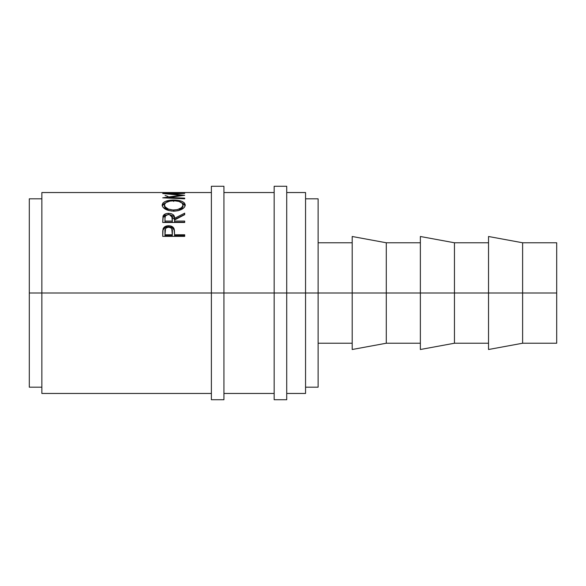 <?xml version="1.0" encoding="UTF-8"?>
<svg xmlns="http://www.w3.org/2000/svg" width="586" height="586" viewBox="0 0 586 586"><rect width="100%" height="100%" fill="white"/><g stroke="black" fill="none" stroke-linecap="round" stroke-linejoin="round"><path stroke-width="0.88" d="M211.378 399.733L211.378 186.267L211.378 293L223.933 293L223.933 186.267L223.933 293L286.722 293L286.722 186.267L286.722 293L556.7 293L556.7 242.772L556.7 293L522.617 293L522.617 242.772L522.617 293L454.45 293L454.45 242.772L454.45 293L386.284 293L386.284 242.772L386.284 293L318.117 293L318.117 198.822L318.117 293L305.555 293L305.555 192.545L305.555 293L41.855 293L211.378 293L211.378 399.733L223.933 399.733L223.933 293L223.933 399.733M274.167 399.733L274.167 186.267L274.167 399.733L286.722 399.733L286.722 293L286.722 399.733M488.534 349.505L488.534 236.495L488.534 349.505L522.617 343.228L522.617 293L522.617 343.228L556.7 343.228L556.7 293L556.7 343.228M420.367 349.505L420.367 236.495L420.367 349.505L454.45 343.228L454.45 293L454.45 343.228L488.534 343.228M352.201 349.505L352.201 236.495L352.201 349.505L386.284 343.228L386.284 293L386.284 343.228L420.367 343.228M41.855 393.455L41.855 192.545L41.855 293L29.3 293L29.3 198.822L29.3 293L41.855 293L41.855 393.455L211.378 393.455M184.693 236.37L162.718 236.37L163.047 228.936C163.897 226.855 165.75 225.793 168.614 225.749C171.544 225.786 173.405 226.892 174.189 229.067L174.189 230.071L172.225 227.639L168.614 226.804L168.614 225.749L168.614 226.804L165.069 227.61L163.047 229.932L163.047 228.936L162.718 233.807L163.047 229.932C163.897 227.888 165.75 226.841 168.614 226.804C171.559 226.848 173.419 227.932 174.189 230.071L174.555 234.759L184.693 234.759L184.693 236.37L162.718 236.37L162.776 230.833L163.347 228.247L165.069 226.57L168.138 225.757L170.519 225.94L173.485 227.698L174.401 230.122L174.555 234.759L184.693 234.759L184.693 236.37L184.693 235.667L174.555 235.667L184.693 235.667M169.391 214.608L174.555 219.486L174.555 218.314L184.693 213.165L184.693 214.666L174.555 219.97L174.555 221.076L184.693 221.076L184.693 222.468L162.718 222.468L163.304 215.516L165.801 213.736L168.6 213.333L171.295 213.7L173.346 214.842L174.328 216.49L174.555 218.314L184.693 213.165L184.693 214.666L174.555 219.97L174.555 221.076L184.693 221.076L184.693 222.468L174.555 222.204L184.693 222.204M162.212 205.635L162.952 202.998L165.45 201.372L172.555 200.053L178.151 200.353L181.894 201.357L184.422 202.946L185.257 204.997L184.444 207.224L181.953 209.239L178.232 210.667L174.936 211.128L171.552 211.041L167.362 210.088L163.04 207.305L162.212 205.635M184.693 193.16L162.718 193.526L180.752 195.255L162.718 197.834L184.693 198.808L184.693 198.134L168.849 197.467L168.849 198.097L168.849 197.467L184.693 195.306L168.885 193.695L184.693 195.306L168.849 197.467L184.693 198.134L184.693 198.808L162.718 197.834L180.752 195.255L162.718 193.526L184.693 193.16L168.885 194.054L184.693 193.402M211.378 192.545L41.855 192.545M182.444 192.706L184.693 192.706L182.444 192.706M182.444 192.655L173.991 192.655M171.735 192.706L173.991 192.706L171.735 192.706M171.735 192.655L164.974 192.655M162.718 192.706L184.693 192.706M305.555 393.455L305.555 293L305.555 393.455L286.722 393.455M29.3 387.178L29.3 293L29.3 387.178L41.855 387.178M318.117 387.178L318.117 293L318.117 387.178L305.555 387.178M165.106 195.446L168.072 196.493M180.752 195.255L180.752 195.783L180.752 195.255M184.693 198.134L184.693 198.808M173.698 200.031L173.698 201.489L173.698 200.031C166.571 200.148 162.725 201.833 162.154 205.085C162.864 208.667 166.746 210.696 173.808 211.158C180.84 210.645 184.656 208.587 185.257 204.997C184.619 201.804 180.766 200.148 173.698 200.031M185.213 205.84L184.422 204.353L181.66 202.697L185.183 205.701M162.234 205.752L165.875 202.639L162.952 204.404L162.205 205.92M169.215 210.682L165.12 208.191L164.41 205.034C164.871 202.368 167.962 200.954 173.69 200.8C179.477 200.939 182.576 202.353 183.008 205.034C182.554 207.942 179.484 209.612 173.793 210.03L173.793 211.326L173.793 210.03C168.057 209.634 164.93 207.964 164.41 205.034L164.41 206.411L168.643 210.491M180.378 209.788L178.708 210.542L183.008 206.411L181.499 209.041M183.008 206.411L183.008 205.034L183.008 206.411M169.295 214.601L173.346 216.058L174.328 217.684L174.555 219.486L184.693 214.41L174.555 219.486L174.555 218.314C174.84 215.348 172.855 213.685 168.6 213.333L168.6 214.579L168.6 213.333C165.662 213.399 163.802 214.322 163.018 216.109L162.718 222.468L184.693 222.468M168.109 214.571L165.501 215.787L164.974 218.263C164.556 216.183 165.765 214.945 168.592 214.549L165.003 215.304L163.018 217.311L167.83 214.601M174.555 221.076L174.555 222.204L174.555 221.076M172.299 222.204L164.974 222.204L172.299 222.204L172.328 219.494L172.299 222.204M168.592 214.549C171.486 214.959 172.731 216.219 172.328 218.329L172.299 221.076L164.974 221.076L164.974 222.204L164.974 221.076L172.299 221.076L171.749 215.802L170.46 214.886L168.592 214.549M164.974 218.263L164.974 221.076L164.974 218.263M174.189 230.071L174.555 234.415L174.189 230.071M174.555 234.759L174.555 235.667L174.555 234.759M172.299 235.667L164.974 235.667L172.299 235.667L172.35 232.62L172.299 235.667M168.621 227.229C171.493 227.698 172.738 229.177 172.35 231.668L172.299 234.759L164.974 234.759L164.974 235.667L164.974 234.759L172.299 234.759L171.764 228.694L170.475 227.617L168.621 227.229L166.82 227.61L165.53 228.635L164.974 234.759L164.974 231.529C164.585 229.111 165.801 227.676 168.621 227.229M172.863 210.008L177.39 209.634L181.521 207.686L182.971 205.488L182.341 203.327L178.972 201.445L174.628 200.815L170.072 201.086L165.933 202.602L164.454 204.595L165.12 206.843L168.321 209.063L172.863 210.008M211.378 186.267L223.933 186.267M274.167 186.267L286.722 186.267M488.534 236.495L522.617 242.772L556.7 242.772M420.367 236.495L454.45 242.772L488.534 242.772M352.201 236.495L386.284 242.772L420.367 242.772M318.117 242.772L352.201 242.772M305.555 198.822L318.117 198.822M29.3 198.822L41.855 198.822M286.722 192.545L305.555 192.545M223.933 192.545L274.167 192.545M223.933 393.455L274.167 393.455M318.117 343.228L352.201 343.228M172.328 218.322L172.328 219.486M172.35 231.653L172.35 232.613"/></g></svg>
